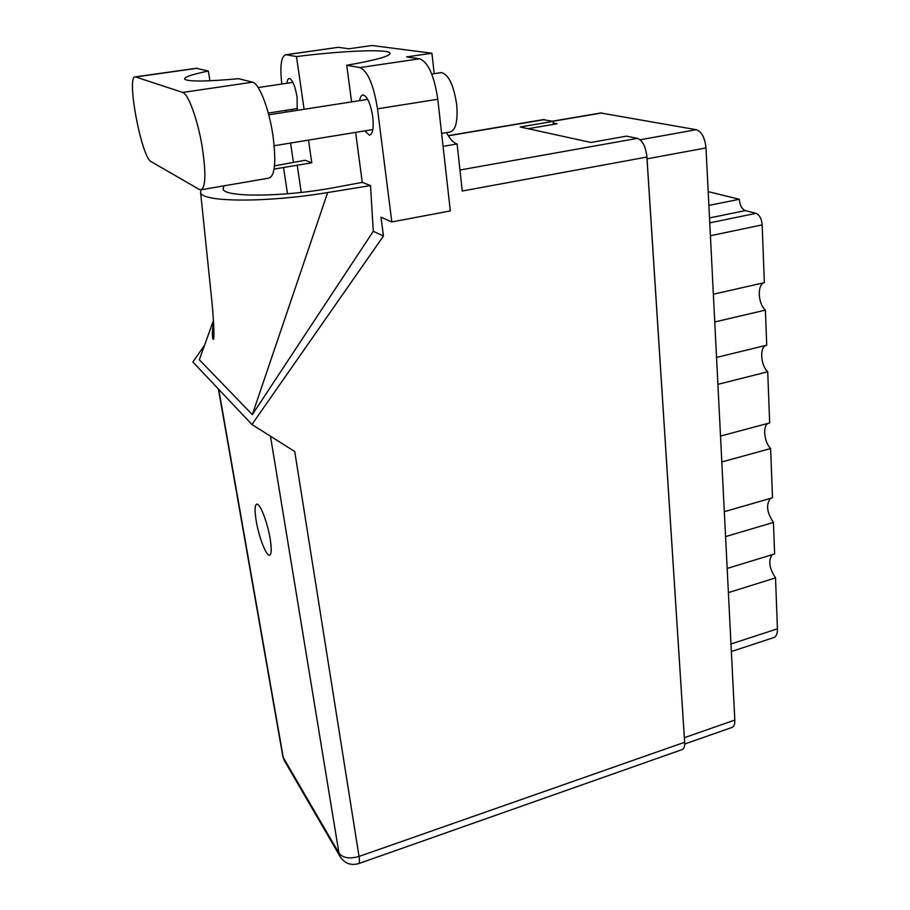 <?xml version="1.0" encoding="UTF-8"?>
<svg xmlns="http://www.w3.org/2000/svg" width="910" height="910" viewBox="0 0 910 910"><rect width="100%" height="100%" fill="white"/><g stroke="black" fill="none" stroke-linecap="round" stroke-linejoin="round"><path stroke-width="1.36" d="M714.76 321.969L765.401 310.105L766.72 345.174L716.545 357.437M717.899 384.35L767.733 371.78L769.667 422.945L720.504 436.083M721.812 461.95L770.634 448.539L772.499 497.781L724.314 511.704M725.577 536.604L773.432 522.431L774.615 553.951L727.181 568.443M728.398 592.615L775.525 577.884L777.447 628.799C777.527 633.804 776.253 636.738 773.625 637.614L731.367 651.537M600.714 112.988L696.343 129.709C701.712 131.666 704.932 137.751 705.989 147.955L734.814 720.072C734.95 724.28 733.995 726.726 731.958 727.443L684.684 744.039M528.084 128.708L557.034 123.771L553.269 123.009M684.479 739.75L646.783 155.439M709.766 222.859L756.005 213.338C759.532 214.84 761.59 218.696 762.17 224.884L764.355 282.669L713.36 294.214M708.89 205.398L739.341 199.279L708.196 191.635M756.005 213.338L745.347 210.608L709.516 217.934M739.341 199.279C739.921 205.364 741.923 209.141 745.347 210.608M765.401 310.105C757.859 303.701 757.063 284.102 764.355 282.669M767.733 371.78C760.464 365.194 759.475 346.676 766.379 345.254M770.634 448.539C763.945 441.998 762.466 425.402 768.438 423.275M773.432 522.431C766.823 512.501 765.856 504.47 770.508 498.361M775.525 577.884C769.268 568.454 768.142 560.719 772.146 554.702M201.406 189.724L268.825 178.132C274.979 176.199 276.333 161.866 272.898 135.135C269.041 108.768 259.066 83.14 252.525 82.173L238.67 78.692C206.524 81.581 188.541 81.763 184.707 79.227C183.831 77.179 191.714 74.461 208.356 71.06L196.116 68.284M199.347 189.451L200.609 189.86C205.694 188.086 206.206 173.651 202.145 146.544C197.743 119.779 188.233 93.582 182.705 92.445L135.397 76.872C125.842 74.893 141.516 157.976 151.174 161.684L199.347 189.451M440.542 72.72L441.441 72.584C448.664 74.54 453.76 85.267 456.706 104.787C457.946 121.383 455.694 130.46 449.95 132.041L441.623 133.44M291.553 109.45L292.474 111.1M297.217 110.36L297.092 97.211C295.102 85.927 292.519 79.671 289.334 78.453C288.117 78.544 287.31 80.148 286.934 83.265M364.808 130.869L369.426 135.215C372.781 134.214 373.896 128.105 372.77 116.867C370.598 103.672 367.367 96.369 363.079 94.947C361.406 95.061 360.258 96.96 359.621 100.635M256.211 520.952C258.804 536.82 266.186 556.033 269.485 555.236C271.544 554.554 271.772 549.037 270.156 538.72C267.563 522.579 260.044 503.219 256.836 504.129C254.743 504.913 254.527 510.521 256.211 520.952M209.96 80.774L208.356 71.06M337.53 47.422L286.172 54.771L296.489 56.568L304.076 109.291M434.207 73.687L431.909 53.224L372.019 45.5L348.883 48.787L338.691 47.354M355.628 132.382L362.26 182.375L370.518 185.572L373.282 231.276L383.451 236.043L381.017 217.217L391.823 221.949L377.491 108.825C373.669 85.005 367.833 71.253 360.007 67.567L419.726 58.775L406.611 56.92L431.909 53.224M419.726 58.775C428.235 62.278 434.252 75.769 437.778 99.258L377.491 108.825M391.823 221.949L450.325 210.915L437.778 99.258M213.952 331.832L212.394 334.072M204.534 345.322L192.897 361.987L251.933 424.504L294.738 451.519L359.029 856.458L684.65 742.264L646.93 157.043L462.246 191.02L457.116 143.951C453.476 142.859 449.938 139.082 446.503 132.621M443.068 146.362L457.116 143.951M383.451 236.043L251.933 424.504M351.59 101.886L346.744 65.27L360.007 67.567M286.172 54.771L285.74 54.736C281.099 56.397 279.802 66.157 281.838 84.027M293.441 162.412L290.574 143.041M285.99 112.112L285.729 110.36M274.513 165.87L305.203 160.262L311.777 162.81L308.513 140.094M373.282 231.276L252.343 414.619L199.335 359.768L213.429 320.604M543.111 119.631L553.132 121.383L520.19 126.968L590.897 142.46L626.478 136.147L637.444 138.354C642.574 140.413 645.736 146.635 646.93 157.043M684.65 742.264C684.843 746.496 683.99 748.941 682.09 749.601L358.722 863.59M553.132 121.383L553.394 124.386M346.744 65.27C376.649 60.049 391.038 55.954 389.924 52.973C387.512 48.833 341.819 50.801 296.489 56.568M274.115 169.078L311.777 162.81M200.78 189.86L200.632 192.727C202.589 202.304 266.96 202.748 327.657 192.556L370.518 185.572M362.26 182.375L332.343 187.949C282.498 197.072 225.077 197.39 223.109 189.257L223.883 185.856M252.343 414.619L327.657 192.556M730.98 644.007L777.447 628.799M602.033 112.942L552.745 121.303M640.139 139.765L696.343 129.709M684.457 737.669L734.814 720.072M705.989 147.955L647.169 158.806M762.17 224.884L710.414 235.736M218.73 389.343L283.272 757.529L338.975 853.193L270.475 436.209M544.328 119.608L448.334 135.806M459.959 170.011L637.444 138.354M301.244 192.431L297.206 165.063M287.503 193.785L283.522 167.383M359.029 856.458C349.576 859.12 342.899 858.028 338.975 853.193L339.885 856.094C344.253 863.283 350.486 865.797 358.563 863.647C359.541 863.306 359.7 860.917 359.029 856.458M340.659 857.447L284.125 760.203L282.726 755.823M284.887 761.511L282.862 756.563L218.4 388.991M197.197 68.261L135.761 76.952M252.525 82.173L182.705 92.445M601.191 112.908L552.256 121.201M268.734 114.796L367.72 99.372M258.178 87.542L292.929 82.378M441.441 72.584L431.75 74.051M200.632 192.738L211.939 301.972C213.964 323.141 214.521 340.613 213.224 339.328C212.019 336.859 212.132 331.274 213.543 322.561M390.026 53.758L389.924 52.973M543.554 119.563L448.232 135.647M338.224 47.32L285.74 54.736M268.268 113.067L297.524 108.529M274.206 145.725L372.861 129.55M196.753 68.193L135.397 76.872"/></g></svg>
